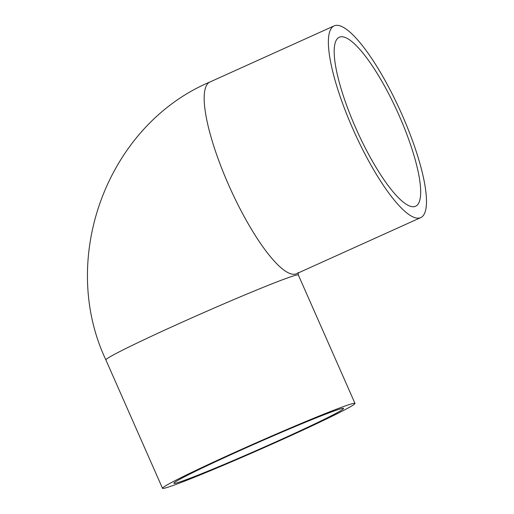 <?xml version="1.0" encoding="UTF-8"?>
<svg xmlns="http://www.w3.org/2000/svg" width="514" height="514" viewBox="0 0 514 514"><rect width="100%" height="100%" fill="white"/><g stroke="black" fill="none" stroke-linecap="round" stroke-linejoin="round"><path stroke-width="0.77" d="M176.732 482.903A92.719 3.341 -23.8 0 1 173.905 483.269A92.719 3.341 -23.8 0 1 257.392 442.798A92.719 3.341 -23.8 0 1 343.577 408.437A92.719 3.341 -23.8 0 1 270.383 444.34A92.719 3.341 -23.8 0 1 176.732 482.903M340.037 36.969A92.719 22.34 -114.3 0 1 398.498 114.121A92.719 22.34 -114.3 0 1 415.608 206.249A92.719 22.34 -114.3 0 1 357.069 130.948A92.719 22.34 -114.3 0 1 339.259 37.252A92.719 22.34 -114.3 0 1 340.037 36.969M351.775 403.824A105.184 3.791 156.2 0 0 245.538 447.565A105.184 3.791 156.2 0 0 162.501 488.3A105.184 3.791 156.2 0 0 260.27 449.32A105.184 3.791 156.2 0 0 354.981 403.406A105.184 3.791 156.2 0 0 351.775 403.824M419.854 217.93A105.184 25.347 -114.3 0 1 353.536 130.408A105.184 25.347 -114.3 0 1 334.126 25.893A105.184 25.347 -114.3 0 1 400.528 111.32A105.184 25.347 -114.3 0 1 420.741 217.608A105.184 25.347 -114.3 0 1 419.854 217.93M354.981 403.406L298.351 275.009A105.184 3.791 156.2 0 0 295.145 275.42A105.184 3.791 156.2 0 0 188.908 319.168A105.184 3.791 156.2 0 0 105.871 359.903L162.501 488.3M420.741 217.608L296.539 273.718A105.184 25.347 -114.3 0 1 295.653 274.039A105.184 25.347 -114.3 0 1 229.334 186.518A105.184 25.347 -114.3 0 1 209.924 82.002C107.073 125.455 58.024 258.529 105.871 359.903M298.351 275.009L298.126 272.459M334.126 25.893L209.924 82.002"/></g></svg>
